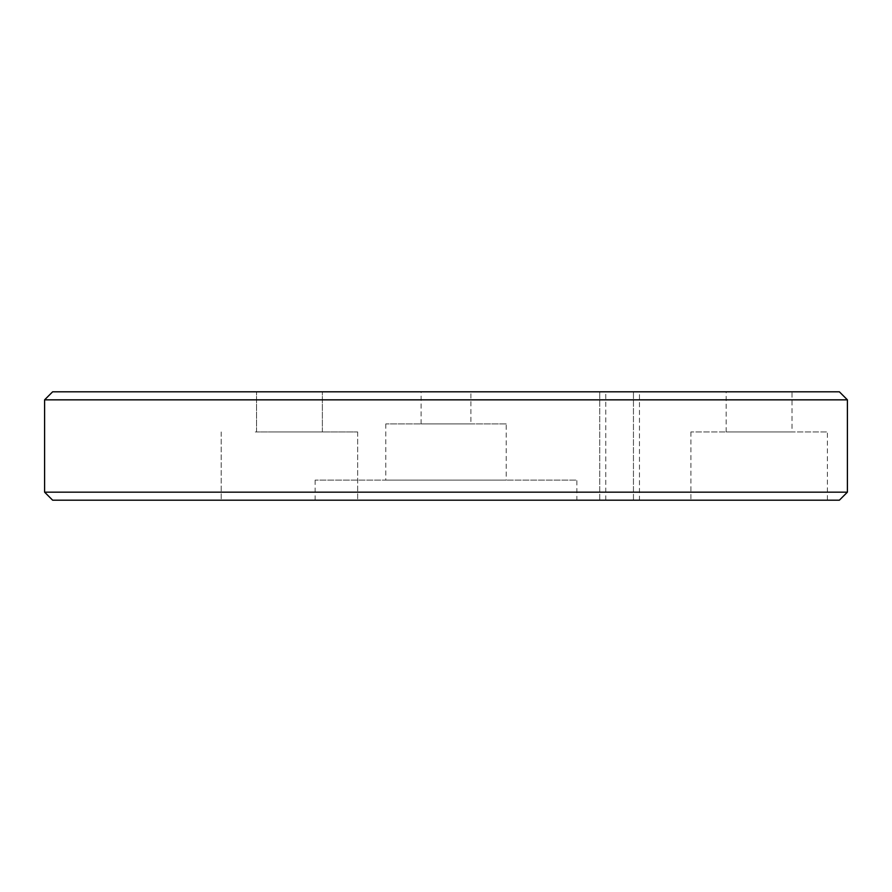 <?xml version="1.0" encoding="UTF-8"?>
<svg xmlns="http://www.w3.org/2000/svg" width="892" height="892" viewBox="0 0 892 892"><rect width="100%" height="100%" fill="white"/><g stroke="black" fill="none" stroke-linecap="round" stroke-linejoin="round"><path stroke-width="0.67" stroke-dasharray="4.46 3.34" d="M44.6 492.161L847.4 492.161M44.6 399.839L847.4 399.839M52.628 391.811L839.372 391.811M52.628 500.189L839.372 500.189M632.885 391.811L599.736 391.811L632.885 391.811M639.475 391.811L605.757 391.811L639.475 391.811L639.475 500.189L605.757 500.189L639.475 500.189M792.007 391.811L726.177 391.811L792.007 391.811L792.007 431.951L726.177 431.951L792.007 431.951M470.887 391.811L421.113 391.811L470.887 391.811L470.887 423.923L421.113 423.923L470.887 423.923M272.997 391.811L322.369 391.811L272.997 391.811M632.885 500.189L599.736 500.189L632.885 500.189M576.856 500.189L315.144 500.189L576.856 500.189L576.856 480.119L315.144 480.119L576.856 480.119M255.302 500.189L357.659 500.189L255.302 500.189M827.386 500.189L690.91 500.189L827.386 500.189L827.386 431.951L690.91 431.951L827.386 431.951M272.997 431.951L322.369 431.951L272.997 431.951M255.302 431.951L357.659 431.951L255.302 431.951M506.21 423.923L385.79 423.923L506.21 423.923L506.21 480.119L385.79 480.119L506.21 480.119M633.454 500.189L633.454 391.811L633.454 500.189M599.736 500.189L599.736 391.811L599.736 500.189M605.757 500.189L605.757 391.811M726.177 431.951L726.177 391.811M421.113 423.923L421.113 391.811M322.369 431.951L322.369 391.811L322.369 431.951M256.539 431.951L256.539 391.811L256.539 431.951M315.144 480.119L315.144 500.189M221.183 431.951L221.183 500.189L221.183 431.951M357.659 431.951L357.659 500.189L357.659 431.951M690.91 431.951L690.91 500.189M385.79 423.923L385.79 480.119"/><path stroke-width="1.34" d="M847.4 399.839L847.4 492.161L44.6 492.161L44.6 399.839L847.4 399.839L839.372 391.811L52.628 391.811L44.6 399.839M847.4 492.161L839.372 500.189L52.628 500.189L44.6 492.161"/></g></svg>
